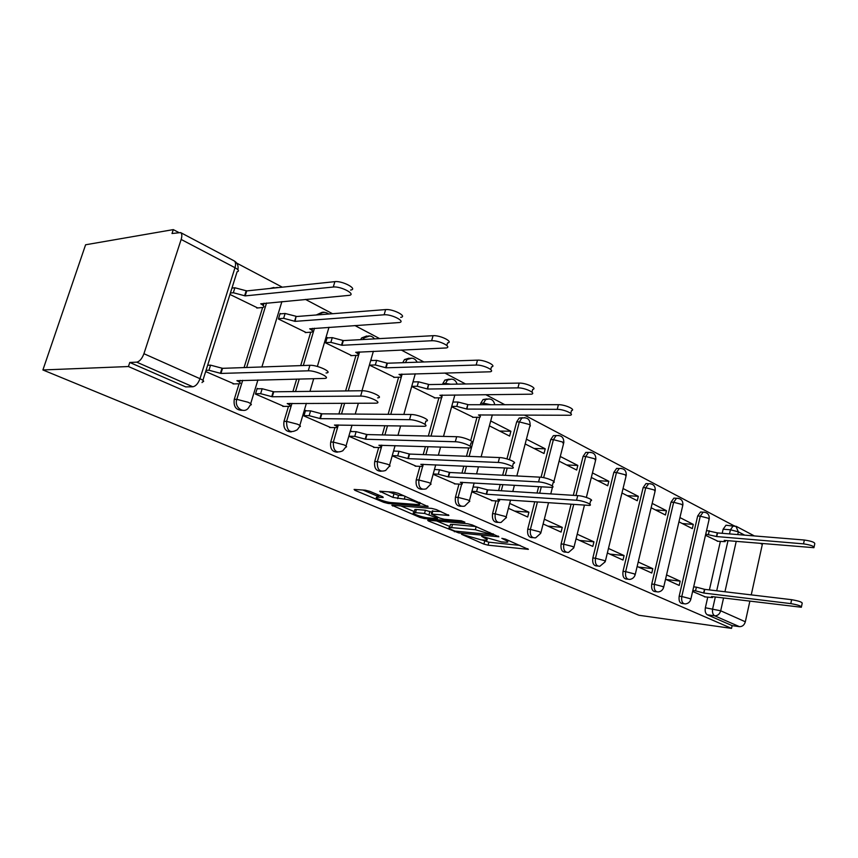 <?xml version="1.0" encoding="UTF-8"?>
<svg xmlns="http://www.w3.org/2000/svg" width="858" height="858" viewBox="0 0 858 858"><rect width="100%" height="100%" fill="white"/><g stroke="black" fill="none" stroke-linecap="round" stroke-linejoin="round"><path stroke-width="1.29" d="M461.529 534.298L483.901 544.101L488.105 545.184L528.378 549.356L505.426 539.124L501.833 538.32L505.201 540.068C507.915 541.269 508.569 542.009 507.142 542.277L501.458 541.891L481.617 536.282L484.523 537.998C487.269 539.21 487.945 539.939 486.561 540.208L481.102 539.832L461.529 534.298M619.208 468.489L616.645 468.371L613.835 472.393L616.484 472.511L619.294 468.489L621.374 468.382M648.187 483.708L645.967 483.59L643.125 487.623L645.752 487.762L648.594 483.73L650.428 483.676M369.937 491.387L365.294 490.186L354.097 489.435L354.944 490.326L383.698 502.316L388.191 503.474L428.11 506.617L398.487 493.414L393.736 492.181L379.676 491.226L392.964 497.415L404.311 499.12C410.553 499.474 423.348 504.375 418.801 504.643L391.398 502.595C385.403 502.241 372.715 497.436 377.134 497.168L383.204 497.501L382.411 496.632L369.937 491.387M42.9 369.959L128.432 366.538L731.531 628.388L638.942 615.272L42.9 369.959L85.607 244.777L173.295 229.612L178.582 232.4M428.26 520.205L427.67 520.195L428.389 520.956L458.665 532.904L498.884 536.786L472.232 524.935L467.717 523.766L428.26 520.205M419.916 517.417L391.827 505.212L431.692 508.397L436.325 509.588L448.884 515.465L431.392 514.071L439.8 518.114L444.283 519.272L461.25 520.774L464.886 522.147L424.313 518.554L419.916 517.417L420.248 516.237M733.912 525.718L524.517 415.111M504.804 404.708L485.853 394.701M465.551 383.976L444.852 373.037M423.906 361.979L401.287 350.032M379.654 338.61L354.901 325.536M332.539 313.717L305.427 299.399M282.282 287.173L236.744 263.127M128.432 366.538L129.773 362.462L136.712 362.151C139.618 361.529 142.02 358.719 143.929 353.711L181.156 239.446C182.186 236.004 182.014 233.719 180.641 232.593L172.008 233.515L173.295 229.612M731.531 628.388L732.142 625.643L707.367 614.811C705.458 613.609 704.793 611.261 705.362 607.764L707.743 597.232M709.394 589.918L720.345 541.505M722.2 533.301L723.133 529.214L730.437 529.794L733.268 525.804L734.545 525.825M723.551 598.015L720.688 610.789L745.334 621.782L749.849 601.244M751.243 594.894L762.322 544.412L760.628 543.522M745.334 621.782C744.315 625.096 742.331 626.715 739.403 626.651L714.671 615.808C712.773 614.596 712.108 612.226 712.676 608.719L715.315 596.996M732.142 625.643L739.403 626.651M762.44 543.672L762.322 544.412M665.54 579.257L679.204 585.435L680.19 581.134L666.087 579.504M678.935 521.836L692.32 528.614L693.296 524.399L682.314 523.552M637.151 566.441L651.769 573.037L652.799 568.65L638.62 567.106M651.136 507.754L665.443 515.004L666.462 510.692L655.415 509.931M607.357 552.981L623.005 560.049L624.088 555.566L609.845 554.107M621.964 492.985L637.28 500.74L638.341 496.342L627.241 495.656M576.05 538.845L592.814 546.407L593.94 541.827L579.643 540.465M591.323 477.466L607.721 485.767L608.826 481.274L597.683 480.684M543.114 523.97L561.078 532.078L562.258 527.38L547.93 526.136M559.105 461.154L576.673 470.045L577.831 465.444L566.645 464.972M508.408 508.29L527.681 516.999L528.925 512.194L514.564 511.078M525.182 443.961L544.015 453.507L545.227 448.798L534.019 448.444M471.803 491.763L492.589 500.729M489.403 425.847L509.62 436.089L510.896 431.263L499.678 431.048M433.129 474.292L455.469 483.944M451.63 406.724L473.455 417.331M392.449 455.92L416.237 466.216M411.937 386.615L435.145 397.908M349.506 436.518L374.71 447.436M370.045 365.401L394.626 377.37M306.531 410.843L305.566 410.392L303.925 415.937L330.673 427.531M327.992 337.88L327.22 337.494L325.611 342.9L351.694 355.609M258.161 388.792L257.196 388.352L255.459 394.047L283.923 406.392M280.877 313.824L280.116 313.438L278.41 318.994L306.134 332.507M205.663 371.557L234.159 383.901M229.944 294.444L257.69 307.947M242.117 410.317C235.993 410.167 233.376 406.51 234.255 399.356L239.06 383.794M244.069 367.589L262.634 307.507M291.28 431.885C285.564 431.756 283.14 428.249 283.987 421.353L288.47 406.402M292.91 391.57L296.664 379.075M300.697 365.615L310.714 332.218M337.526 452.155C332.175 452.059 329.912 448.68 330.716 442.031L334.92 427.616M338.899 413.964L342.02 403.26M345.613 390.926L355.963 355.437M381.102 471.246C376.072 471.192 373.949 467.942 374.721 461.497L378.678 447.576M382.271 434.92L384.877 425.697M388.116 414.317L398.616 377.284M402.756 362.698L405.416 362.559L407.121 359.47L411.937 358.151M422.233 489.253C417.492 489.253 415.486 486.121 416.237 479.858L419.959 466.387M423.219 454.601L425.429 446.61M428.346 436.025L438.888 397.887M442.631 384.352L442.867 383.505L445.516 383.451L447.554 380.019L451.726 379.086M461.111 506.274C456.628 506.317 454.74 503.303 455.448 497.211L458.966 484.159M461.947 473.112L463.813 466.162M466.484 456.274L468.704 448.005M470.699 440.615L476.962 417.363M480.373 404.719L480.78 403.206L483.44 403.206L485.725 399.528L489.339 398.884M497.93 522.372C493.672 522.479 491.881 519.562 492.567 513.62L495.892 500.965M498.616 490.583L500.214 484.513M502.659 475.225L504.547 468.06M506.949 458.901L516.688 421.879L519.347 421.911L521.836 418.082L524.967 417.642M532.829 537.634C528.775 537.794 527.08 534.984 527.734 529.182L534.77 501.769M537.022 493.018L538.62 486.776M541.066 477.262L550.739 439.586L553.399 439.65L556.038 435.714L558.762 435.424M566.001 552.144L565.915 552.134C562.087 552.316 560.489 549.581 561.111 543.951L571.063 504.311M573.316 495.323L583.086 456.402L585.735 456.499L588.47 452.498L590.851 452.316M597.672 566.012L597.222 565.969C593.672 566.001 592.213 563.341 592.835 557.979L613.835 472.393M627.788 579.204L627.037 579.118C623.745 579.032 622.404 576.437 623.015 571.331L643.125 487.623M656.477 591.763L655.48 591.634C652.402 591.473 651.168 588.942 651.758 584.051L671.042 502.134L673.659 502.295L676.512 498.273L678.131 498.262M683.815 603.721L682.625 603.571C679.75 603.346 678.603 600.879 679.182 596.181L697.683 515.98L700.278 516.173L703.131 512.162L704.568 512.172M692.61 591.484L705.458 596.954M705.469 535.274L718.071 541.312M693.296 524.399L679.933 517.578M666.462 510.692L652.166 503.399M638.341 496.342L623.047 488.534M608.826 481.274L592.46 472.908M577.831 465.444L560.285 456.488M545.227 448.798L526.415 439.199M510.896 431.263L490.712 420.967M453.646 402.037L453.003 401.716M414.157 381.874L413.384 381.478M372.34 360.521L371.568 360.135M273.916 287.473L269.948 288.47M321.739 312.462L316.248 314.993M366.698 335.993L361.626 337.955L360.628 339.639M409.051 358.172L404.472 359.566L402.767 362.655M449.013 379.129L444.894 380.073L442.867 383.505M486.776 398.938L483.065 399.549L480.78 403.206M522.543 417.707L519.176 418.05L516.688 421.879M556.445 435.51L553.378 435.66L550.739 439.586M588.631 452.413L585.821 452.413L583.086 456.402M675.825 498.23L673.895 498.112L671.042 502.134M702.219 512.097L700.536 511.99L697.683 515.98M129.773 362.462L185.714 386.904L191.248 386.797M727.445 525.353L725.965 525.246L723.133 529.214M680.19 581.134L666.548 574.914M652.799 568.65L638.213 562.001M624.088 555.566L608.461 548.444M593.94 541.827L577.209 534.202M562.258 527.38L544.326 519.208M528.925 512.194L509.684 503.421M435.371 469.551L434.523 469.176M394.905 451.115L393.929 450.664M352.037 431.574L351.061 431.134M481.799 539.896L488.888 542.192L520.109 545.409M436.658 520.967L449.903 526.522M454.976 531.091L492.717 534.738L475.353 529.718L449.646 527.456C448.166 527.724 448.895 528.496 451.823 529.772L454.976 531.091M450.203 525.418L450.482 524.356L452.498 524.388L475.997 526.544M414.296 511.582L400.718 505.888M440.862 511.529L432.153 511.239M415.519 512.676L414.006 512.655C409.931 512.934 421.911 517.406 427.81 517.824L437.441 518.629L436.733 517.846L424.538 513.438L415.519 512.676L416.398 509.502L414.875 509.491L414.607 510.456M416.398 509.502L425.418 510.253L431.885 512.247M388.449 491.816L398.53 495.323L403.861 495.709M419.358 502.616L420.163 502.681M362.891 490.015L377.423 496.117M706.563 530.512L717.545 532.925L716.72 536.561L705.726 534.137M717.245 541.237L725.149 541.645L724.206 540.379L813.942 547.694C814.221 546.235 810.756 544.959 803.528 543.865L716.72 536.561M717.545 532.925L804.343 540.025C811.571 541.108 815.036 542.385 814.757 543.865L814.103 546.954M704.429 596.825L712.537 597.597L711.529 596.535L801.361 607.25C801.576 606.091 798.058 604.879 790.797 603.614L703.903 593.06L695.538 590.851L696.385 587.151L704.74 589.36L791.623 599.688C798.884 600.954 802.402 602.166 802.176 603.346L801.479 606.66M693.682 586.829L696.385 587.151M692.835 590.529L695.538 590.851M703.903 593.06L704.74 589.36M452.917 402.037L457.99 402.027L467.771 404.536L466.956 409.084L456.799 406.392L451.726 406.381M472.565 417.32L479.708 417.256C480.984 416.859 480.577 416.098 478.485 414.972L570.291 415.251C575.085 414.307 563.856 409.202 557.228 409.341L466.956 409.084M468.146 404.729L558.429 404.686C565.057 404.526 576.265 409.652 571.471 410.617L570.752 413.427M413.266 381.896L418.479 381.799L428.539 384.373L427.681 389.039L417.235 386.261L412.012 386.347M434.255 397.919L441.205 397.78C442.631 397.361 442.192 396.525 439.875 395.27L531.434 394.187C536.733 393.243 524.764 387.623 517.932 387.88L427.681 389.039M428.925 384.577L519.197 383.097C526.029 382.807 537.977 388.449 532.679 389.425L531.96 392.16M371.439 360.553L376.651 360.371L387.408 363.224L386.089 367.814L375.332 364.95L370.13 365.122M393.725 377.391L400.471 377.166C402.048 376.726 401.565 375.804 399.013 374.41L490.132 371.793C495.978 370.86 483.183 364.661 476.158 365.058L386.089 367.814M387.408 363.224L477.488 360.146C484.523 359.716 497.297 365.948 491.452 366.913L490.733 369.551M327.091 337.934L332.271 337.634L343.361 340.583L341.977 345.291L330.877 342.342L325.697 342.621M350.793 355.652L357.293 355.33C359.052 354.858 358.515 353.85 355.695 352.295L446.139 347.962C452.584 347.05 438.867 340.176 431.638 340.744L341.977 345.291M343.361 340.583L433.054 335.692C440.293 335.092 453.989 341.999 447.533 342.943L446.836 345.474M279.965 313.899L285.113 313.481L296.085 316.291L295.088 321.364L283.633 318.318L278.496 318.715M305.223 332.572L311.454 332.153C313.406 331.649 312.805 330.544 309.674 328.807L399.206 322.544C406.306 321.664 391.538 314.028 384.116 314.789L295.088 321.364M296.557 316.527L385.628 309.577C393.039 308.783 407.786 316.463 400.686 317.374M491.495 500.654L498.991 501.072C500.107 500.825 499.699 500.246 497.758 499.313L589.467 505.416C593.757 504.89 582.979 500.568 576.555 500.246L486.583 494.24L476.598 491.591L477.756 487.247L487.73 489.897L577.724 495.613C584.148 495.903 594.905 500.246 590.615 500.793L589.789 504.118M473.08 486.958L477.756 487.247M471.932 491.291L476.598 491.591M486.583 494.24L487.73 489.897M454.365 483.88L461.69 484.223C462.945 483.976 462.494 483.333 460.349 482.303L551.919 487.398C556.66 486.894 545.184 482.164 538.577 481.928L448.541 476.941L438.277 474.217L439.489 469.766L449.753 472.479L539.8 477.155C546.417 477.37 557.861 482.121 553.12 482.657L552.284 485.95M434.438 469.508L439.489 469.766M433.226 473.948L438.277 474.217M448.541 476.941L449.753 472.479M415.122 466.162L422.265 466.43C423.659 466.162 423.166 465.454 420.795 464.317L512.044 468.286C517.277 467.803 505.04 462.612 498.23 462.462L408.301 458.633L397.726 455.834L399.013 451.265L409.577 454.064L499.528 457.561C506.338 457.689 518.554 462.902 513.32 463.417L512.462 466.677M393.811 451.072L399.013 451.265M392.535 455.619L397.726 455.834M408.301 458.633L409.577 454.064M373.595 447.404L380.512 447.586C382.067 447.308 381.531 446.535 378.904 445.27L469.626 447.951C475.407 447.501 462.301 441.806 455.308 441.752L365.658 439.242L354.762 436.357L356.113 431.66L366.999 434.556L456.681 436.711C463.674 436.733 476.758 442.471 470.967 442.953L470.109 446.16M350.943 431.553L356.113 431.66M349.592 436.218L354.762 436.357M365.658 439.242L366.999 434.556M329.558 427.509L336.239 427.606C337.955 427.316 337.366 426.469 334.459 425.053L424.41 426.297C430.791 425.89 416.72 419.594 409.534 419.669L320.388 418.65L309.148 415.68L310.585 410.853L321.804 413.835L410.993 414.478C418.178 414.371 432.228 420.71 425.847 421.149L424.967 424.313M305.437 410.832L310.585 410.853M304.011 415.626L309.148 415.68M320.388 418.65L321.804 413.835M282.797 406.392L289.2 406.381C291.109 406.081 290.454 405.148 287.226 403.571L376.136 403.174C383.172 402.831 367.985 395.838 360.628 396.074L272.243 396.761L260.65 393.683L262.162 388.728L273.745 391.806L362.173 390.733C369.541 390.454 384.695 397.49 377.649 397.865M257.057 388.803L262.162 388.728M255.555 393.736L260.65 393.683M272.243 396.761L273.745 391.806M231.95 288.084L234.899 287.762L246.718 290.916L245.163 295.892L233.333 292.739L230.384 293.05M256.767 308.033L262.709 307.496C264.854 306.971 264.189 305.748 260.703 303.818L349.013 295.366C356.821 294.551 340.862 286.025 333.269 287.022L245.163 295.892M246.718 290.916L334.867 281.649C342.471 280.62 358.397 289.189 350.579 290.047M233.044 383.923L239.135 383.794C241.248 383.483 240.508 382.454 236.915 380.695L324.463 378.432C332.218 378.174 315.776 370.388 308.258 370.806L220.946 373.434L208.966 370.248L210.564 365.154L222.533 368.329L309.899 365.294C317.428 364.843 333.837 372.672 326.072 372.962M207.647 365.261L210.564 365.154M206.038 370.345L208.966 370.248M220.946 373.434L222.533 368.329M143.929 353.711L199.978 378.689L234.995 267.696L181.156 239.446M705.362 607.764L720.688 610.789C719.637 614.178 717.631 615.851 714.671 615.808L707.367 614.811M716.709 590.787L727.981 540.701M729.504 533.901L730.437 529.794L738.352 531.831L737.741 534.577M736.207 541.419L724.946 591.763M744.658 535.145L738.352 531.831L735.907 526.201M234.255 399.356L236.808 399.345L242.675 380.33M246.632 367.492L266.538 302.992M283.987 421.353L286.572 421.385L291.967 403.357M295.506 391.538L299.26 379.022M303.303 365.519L314.478 328.228M330.716 442.031L333.333 442.106L338.331 424.924M341.516 413.974L344.637 403.26M348.241 390.894L359.599 351.887M374.721 461.497L377.359 461.615L382.003 445.195M384.899 434.985L387.516 425.74M390.755 414.339L402.145 374.109M405.405 362.612L406.37 362.58M416.237 479.858L418.876 480.019L422.651 466.344M422.855 465.583L423.219 464.275M425.858 454.697L428.067 446.696M430.995 436.089L441.602 397.662M441.87 396.696L442.32 395.045M445.281 384.309L445.516 383.451L450.632 384.212M455.448 497.211L458.097 497.393L461.647 484.234M464.596 473.251L466.473 466.28M469.133 456.381L479.654 417.278M483.033 404.719L483.44 403.206L490.83 404.719M492.567 513.62L495.216 513.835L498.562 501.104M501.276 490.755L502.874 484.663M505.308 475.364L507.196 468.178M509.427 459.695L519.347 421.911L528.678 424.302C530.501 425.311 530.855 426.018 529.751 426.405L516.838 475.965M527.734 529.182L530.383 529.418L537.419 501.962M539.671 493.189L541.28 486.926M543.65 477.67L553.399 439.65L562.494 441.988L563.491 443.908L553.903 481.563M561.111 543.951L563.76 544.208L573.702 504.493M575.965 495.495L585.735 456.499L594.605 458.773L595.538 460.531L586.368 497.404M592.835 557.979L595.463 558.258L616.484 472.511L625.139 474.742L626.008 476.351L605.373 561.153M623.015 571.331L625.643 571.632L645.752 487.762L654.204 489.939L655.029 491.419L635.252 574.42M651.758 584.051L654.375 584.362L673.659 502.295L681.917 504.429L682.689 505.78L663.717 587.065M679.182 596.181L681.788 596.503L700.278 516.173L708.354 518.243L709.083 519.498L690.862 599.131M685.22 603.914C682.346 603.678 681.209 601.211 681.788 596.503L689.961 598.616L690.754 599.592C689.811 602.23 687.966 603.667 685.22 603.914M658.097 591.956C655.019 591.795 653.785 589.264 654.375 584.362L662.741 586.529L663.599 587.58C662.633 590.197 660.799 591.655 658.097 591.956M629.665 579.429C626.372 579.343 625.032 576.748 625.643 571.632L634.201 573.841L635.113 574.989C634.148 577.573 632.335 579.053 629.665 579.429M599.86 566.259C596.31 566.291 594.851 563.631 595.463 558.258L604.236 560.531L605.222 561.775L599.86 566.259M568.564 552.413C564.736 552.595 563.127 549.86 563.76 544.208L572.747 546.535L573.798 547.897L568.564 552.413M535.682 537.816C531.52 538.191 529.751 535.392 530.383 529.418L539.607 531.799L540.733 533.301L535.682 537.816M501.083 522.415C496.557 523.048 494.594 520.184 495.216 513.835L504.676 516.28C506.563 517.159 506.971 517.706 505.898 517.921L501.083 522.415M464.65 506.113C459.695 507.099 457.518 504.193 458.097 497.393L467.825 499.903C469.905 500.868 470.345 501.469 469.144 501.694L464.65 506.113M426.233 488.824C420.806 490.283 418.35 487.344 418.876 480.019L428.861 482.593C431.166 483.665 431.649 484.32 430.319 484.555L426.233 488.824M385.682 470.431C379.708 472.522 376.93 469.583 377.359 461.615L387.623 464.264C390.175 465.465 390.701 466.184 389.221 466.42L385.682 470.431M342.792 450.772C336.239 453.732 333.086 450.836 333.333 442.106L343.908 444.841C346.729 446.16 347.308 446.954 345.656 447.211L342.792 450.772M363.266 339.5L364.253 337.805L369.787 335.971M297.34 429.708C290.197 433.805 286.615 431.038 286.572 421.385L297.458 424.195C300.59 425.675 301.244 426.544 299.41 426.812L297.34 429.708M318.865 314.789C320.527 312.526 322.597 311.744 325.075 312.441M249.013 407.057C244.852 414.779 233.794 407.882 236.808 399.345L248.037 402.23C251.512 403.882 252.241 404.847 250.214 405.115L249.013 407.057M272.533 288.202L277.531 287.43M185.714 386.904L192.814 386.776L136.712 362.151M202.038 382.582L202.402 381.896C204.665 381.617 203.85 380.544 199.978 378.689C198.155 383.547 195.774 386.239 192.814 386.776M237.881 269.702C238.61 265.808 237.419 262.891 234.288 260.95C235.714 262.098 235.95 264.35 234.995 267.696C238.706 269.82 239.403 271.182 237.087 271.772L202.906 380.309M180.641 232.593L233.944 260.778M484.759 537.108L484.523 537.998M505.437 539.135L505.201 540.068M527.777 548.68L527.606 549.335M488.888 542.192L488.105 545.184M484.695 541.108L483.901 544.101M498.337 536.1L498.166 536.776M458.923 531.96L458.665 532.904M454.611 530.93L454.386 531.788M428.582 520.238L428.389 520.956M492.964 533.805L492.717 534.738M489.811 532.453L489.564 533.397M476.179 526.619L475.353 529.718M452.498 524.388L451.673 527.488M392.814 505.255L392.599 506.027M448.444 514.768L448.262 515.465M432.861 510.864L431.982 514.071M424.646 517.331L424.313 518.554M436.979 516.924L436.733 517.846M429.912 511.411L429.032 514.607M425.418 510.253L424.538 513.438M382.882 496.846L382.7 497.501M379.022 495.205L378.464 497.179M405.105 496.246L404.311 499.12M398.53 495.323L397.608 498.616M393.886 494.122L392.964 497.415M380.716 491.269L380.48 492.138M427.713 505.92L427.52 506.606M388.556 502.187L388.191 503.474M384.041 501.104L383.698 502.316M355.191 489.478L354.944 490.326M717.299 532.797L716.473 536.443M709.266 530.727L708.44 534.362M804.343 540.025L803.528 543.865M703.646 592.953L704.493 589.253M790.797 603.614L791.623 599.688M467.771 404.536L466.591 408.901M457.99 402.027L456.799 406.392M558.429 404.686L557.228 409.341M428.539 384.373L427.295 388.846M418.479 381.799L417.235 386.261M519.197 383.097L517.932 387.88M387.001 363.02L385.682 367.599M376.651 360.371L375.332 364.95M477.488 360.146L476.158 365.058M342.921 340.369L341.538 345.077M332.271 337.634L330.877 342.342M433.054 335.692L431.638 340.744M296.085 316.291L294.626 321.128M285.113 313.481L283.633 318.318M385.628 309.577L384.116 314.789M486.229 494.079L487.376 489.725M576.555 500.246L577.724 495.613M448.166 476.769L449.377 472.308M538.577 481.928L539.8 477.155M407.904 458.451L409.18 453.882M498.23 462.462L499.528 457.561M365.229 439.049L366.581 434.352M455.308 441.752L456.681 436.711M319.937 418.447L321.353 413.631M409.534 419.669L410.993 414.478M271.761 396.546L273.262 391.591M360.628 396.074L362.173 390.733M246.225 290.658L244.669 295.635M234.899 287.762L233.333 292.739M334.867 281.649L333.269 287.022M220.431 373.198L222.029 368.103M308.258 370.806L309.899 365.294M700.536 511.99L703.131 512.162C707.442 512.301 709.48 514.532 709.244 518.865M673.895 498.112L676.512 498.273C680.984 498.305 683.107 500.579 682.871 505.094M645.967 483.59L648.594 483.73C653.26 483.633 655.469 485.939 655.233 490.658M616.645 468.371L619.294 468.489C624.152 468.221 626.479 470.57 626.254 475.514M585.821 452.413L588.47 452.498C593.575 452.037 596.02 454.408 595.806 459.609M553.378 435.66L556.038 435.714C561.4 434.995 563.996 437.387 563.803 442.889M519.176 418.05L521.836 418.082C527.498 417.042 530.255 419.444 530.105 425.289M483.065 399.549L485.725 399.528C490.647 398.015 493.65 399.742 494.744 404.719M444.894 380.073L447.554 380.019C452.273 378.078 455.459 379.451 457.121 384.105M404.472 359.566L407.121 359.47C411.55 357.1 414.897 358.011 417.17 362.205M361.626 337.955L364.253 337.805C368.243 335.049 371.675 335.403 374.549 338.889M584.416 505.244L573.97 547.211M552.455 487.269L550.772 493.897M548.519 502.734L540.937 532.528M514.392 485.349L512.794 491.484M510.553 500.075L506.123 517.074M492.331 414.886L481.124 456.842M478.453 466.838L476.576 473.873M474.152 482.979L469.401 500.772M454.858 394.948L443.511 436.39M440.572 447.104L438.363 455.18M435.714 464.854L430.598 483.537M415.272 373.788L403.839 414.425M400.6 425.954L397.973 435.296M395.066 445.624L389.532 465.304M373.38 351.276L361.979 390.733M358.365 403.228L355.233 414.082M352.037 425.15L346.01 445.988M328.764 314.017C325.514 311.669 322.233 311.926 318.919 314.789M329 327.263L317.353 366.452M313.717 378.689L309.952 391.366M306.392 403.324L299.807 425.482M278.464 287.58L273.766 288.074M281.917 301.566L261.894 366.967M257.915 379.976L250.665 403.678M725.965 525.246L736.518 526.49L754.375 535.939M487.108 538.105L486.818 539.21M507.711 540.1L507.41 541.237M493.479 534.019L493.211 535.006M450.482 524.356L449.646 527.456M432.26 510.864L431.392 514.071M414.875 509.491L414.006 512.655M437.805 517.277L437.537 518.264M377.82 494.701L377.134 497.168M419.423 502.359L419.09 503.56M725.407 540.486L725.278 541.066M480.362 414.8L480.04 415.991M441.956 395.055L441.591 396.385M401.329 374.131L400.901 375.643M358.279 351.941L357.775 353.668M312.591 328.357L312.001 330.341M499.227 500.15L499.453 499.302M461.958 483.215L462.215 482.271M422.565 465.315L422.865 464.253M380.855 446.375L381.199 445.173M336.626 426.276L337.022 424.903M289.629 404.933L290.101 403.357M264.028 303.217L263.309 305.534M239.618 382.228L240.186 380.384"/></g></svg>
